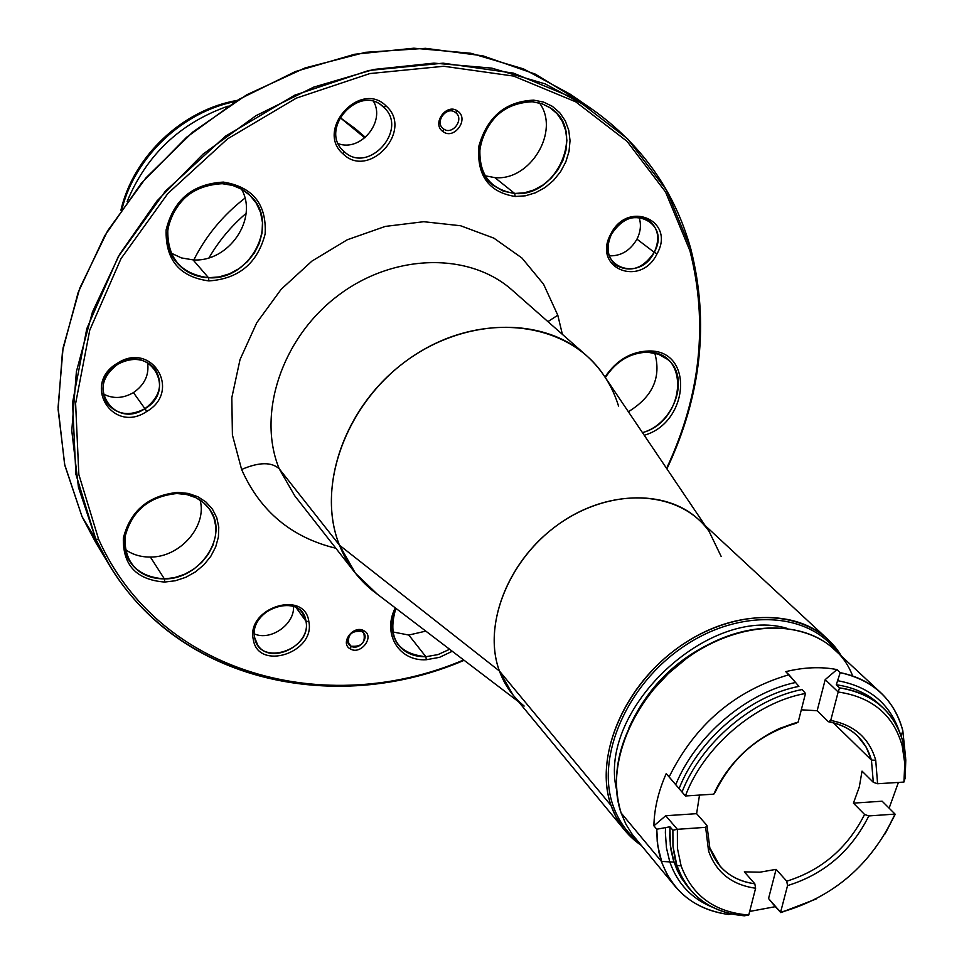 <?xml version="1.0" encoding="UTF-8"?>
<svg xmlns="http://www.w3.org/2000/svg" width="964" height="964" viewBox="0 0 964 964"><rect width="100%" height="100%" fill="white"/><g stroke="black" fill="none" stroke-linecap="round" stroke-linejoin="round"><path stroke-width="1.45" d="M95.81 539.262L98.617 539.25C158.662 673.957 325.615 718.867 463.672 659.966C325.615 718.867 158.662 673.957 98.617 539.25L95.81 539.262L75.867 474.131L72.565 402.627L86.784 328.712L118.223 256.749L165.35 191.209L225.407 136.225L294.659 95.207L368.742 70.493L443.115 63.166L513.438 73.107L575.93 99.039L627.6 138.852L666.329 189.86L690.839 249.025C709.42 322.325 701.443 395.602 666.907 468.853C701.443 395.602 709.42 322.325 690.839 249.025L689.923 250.761L690.839 249.025C674.776 191.294 641.964 144.769 592.426 109.45L545.142 83.88L491.724 68.119L433.933 63.13L373.839 69.444L313.722 87.121L255.978 115.692L202.982 154.168L156.903 201.03L119.584 254.388L92.448 312.023L76.397 371.61L71.782 430.775L78.458 487.326L95.81 539.262L109.595 565.362C179.28 681.897 334.616 715.409 464.13 660.316C325.097 720.096 156.481 675.137 95.81 539.262L82.036 516.632L95.81 539.262M666.582 468.371C700.563 395.794 708.347 323.253 689.923 250.761L665.546 191.981L627.058 141.334L575.701 101.81L513.607 76.084L443.741 66.263L369.863 73.565L296.285 98.147L227.504 138.9L167.844 193.511L121.03 258.605L89.773 330.086L75.614 403.506L78.843 474.529L98.617 539.25L78.843 474.529L75.614 403.506L89.773 330.086L121.03 258.605L167.844 193.511L227.504 138.9L296.285 98.147L369.863 73.565L443.741 66.263L513.607 76.084L575.701 101.81L627.058 141.334L665.546 191.981L689.923 250.761C708.347 323.253 700.563 395.794 666.582 468.371M512.294 290.236C469.516 251.929 393.42 253.183 337.629 295.888C281.608 338.243 256.858 414.122 279.186 468.745C271.414 461.828 258.894 462.069 241.615 469.48L232.408 434.957L231.818 397.662L240.036 359.548L256.773 322.735L281.175 289.284L311.926 261.099L347.293 239.759L385.275 226.42L423.726 221.708L460.563 225.745L493.845 238.132L521.946 258.015L543.563 284.199L557.794 315.216L547.926 321.627L557.794 315.216L562.386 334.363L557.794 315.216L543.563 284.199L521.946 258.015L493.845 238.132L460.563 225.745L423.726 221.708L385.275 226.42L347.293 239.759L311.926 261.099L281.175 289.284L256.773 322.735L240.036 359.548L231.818 397.662L232.408 434.957L241.615 469.48C258.894 462.069 271.414 461.828 279.186 468.745L294.683 495.725L279.186 468.745C256.858 414.122 281.608 338.243 337.629 295.888C393.42 253.183 469.516 251.929 512.294 290.236L586.136 355.282C541.961 315.686 462.13 317.879 402.976 363.38C343.582 408.531 316.674 488.423 339.461 545.19L279.186 468.745L339.461 545.19L355.379 573.17L377.273 594.161M335.858 548.251C291.514 537.478 260.099 511.221 241.615 469.48C260.099 511.221 291.514 537.478 335.858 548.251M109.595 565.362L95.701 542.443L82.036 516.632L64.817 465.299L58.105 409.495L62.503 351.161L78.156 292.478L104.727 235.758L141.334 183.305L186.582 137.262L238.662 99.521L295.454 71.529L354.632 54.261L413.845 48.2L470.842 53.261L523.585 68.926L570.351 94.267L592.426 109.45M618.539 406.037C612.345 385.974 601.536 369.055 586.136 355.282M581.147 102.136L535.273 74.108L482.819 55.816L425.534 48.333L365.501 52.321L305.07 67.938L246.712 94.797L192.896 131.948L145.889 177.918L107.667 230.758L79.735 288.248L63.07 347.932L58.069 407.398L64.6 464.323L82.036 516.632L102.943 553.685M443.561 128.899L443.247 128.658C434.21 122.139 446.645 105.522 455.394 112.451L455.586 112.607C464.756 119.054 452.381 135.791 443.561 128.899C452.514 135.876 464.877 118.705 455.394 112.451L457.755 111.185C469.54 118.958 454.177 140.286 443.054 131.622L443.561 128.899L443.054 131.622C431.161 123.922 446.621 102.389 457.755 111.185L455.394 112.451C446.428 105.389 434.005 122.693 443.561 128.899M373.671 101.594C385.455 122.199 360.416 151.999 338.376 143.684C360.416 151.999 385.455 122.199 373.671 101.594M147.564 362.548C149.36 374.791 144.66 384.805 133.442 392.613C122.946 398.626 112.836 399.036 103.1 393.854C112.836 399.036 122.946 398.626 133.442 392.613C144.66 384.805 149.36 374.791 147.564 362.548M636.963 239.156C630.227 250.616 620.997 256.171 609.272 255.834C620.997 256.171 630.227 250.616 636.963 239.156L654.231 252.303C643.06 268.799 630.227 273.053 615.707 265.076C607.224 257.183 605.826 246.892 611.489 234.204C622.419 217.864 635.119 213.442 649.579 220.937C658.52 228.878 660.075 239.337 654.231 252.303L636.963 239.156C640.747 231.553 641.409 224.202 638.951 217.117C641.409 224.202 640.747 231.553 636.963 239.156M293.49 606.44C294.827 624.262 270.679 641.241 254.351 633.902C270.679 641.241 294.827 624.262 293.49 606.44M193.824 259.906C206.043 235.674 223.082 215.093 244.94 198.162C223.082 215.093 206.043 235.674 193.824 259.906M246.061 213.406C231.119 226.191 218.78 240.976 209.068 257.75C218.78 240.976 231.119 226.191 246.061 213.406M127.128 201.488C146.649 154.698 180.316 122.898 228.143 106.1C180.316 122.898 146.649 154.698 127.128 201.488M364.826 137.888L339.882 117.427L355.15 128.561L365.416 137.382M122.139 208.453C135.418 156.481 182.75 111.8 235.385 101.521C182.75 111.8 135.418 156.481 122.139 208.453M724.904 637.276C680.584 654.399 648.603 684.609 628.95 727.88C648.603 684.609 680.584 654.399 724.904 637.276M616.49 789.408C597.668 709.89 708.745 605.006 787.046 628.347C708.745 605.006 597.668 709.89 616.49 789.408M852.634 675.969C832.173 621.358 750.257 610.525 686.657 658.34L668.377 673.511L652.182 690.887C619.852 733.05 609.489 773.731 621.105 812.965L661.437 861.406L673.993 862.129L679.524 874.842L687.139 886L681.488 878.204L676.885 869.576L673.27 859.804L671.028 850.176L669.739 837.427L669.956 826.775L672.884 830.197L677.379 829.317L665.714 815.737L696.611 813.664L699.515 795.071L696.611 813.664L706.974 825.449L696.611 813.664L665.714 815.737L653.893 825.835C654.243 808.808 658.352 791.396 666.22 773.598L685.392 795.975C703.696 746.642 755.86 702.214 805.494 693.465L798.168 722.096L778.719 729.242C751.956 741.641 731.604 760.861 717.686 786.877L715.095 792.312C732.471 757.017 759.391 734.038 795.842 723.361L798.168 722.096L805.494 693.465C755.86 702.214 703.696 746.642 685.392 795.975L682.03 791.998C701.105 742.967 752.595 699.105 802.12 689.513L805.494 693.465L802.12 689.513C752.595 699.105 701.105 742.967 682.03 791.998L675.74 784.708C695.466 736.038 746.232 692.803 795.577 682.476L798.915 686.38C749.462 695.936 698.081 739.689 679.066 788.648C698.081 739.689 749.462 695.936 798.915 686.38L795.577 682.476C746.232 692.803 695.466 736.038 675.74 784.708L669.149 776.912C695.02 724.651 734.954 690.598 788.95 674.74L795.577 682.476L785.781 671.655C803.964 667.209 821.027 666.522 836.945 669.582L825.208 679.608L817.159 710.721L828.377 721.723C840.102 723.783 849.85 728.543 857.599 736.002L866.082 746.943L871.444 760.09L833.245 722.735L871.444 760.09L873.312 782.31L862.033 771.128L859.286 787.07L853.417 803.133L864.588 814.472C847.549 848.055 821.593 870.299 786.732 881.192L776.104 869.347L759.861 872.203L744.341 871.866L754.812 883.795C740.352 881.867 728.712 875.939 719.915 866.009L709.793 847.742L706.974 825.449L709.793 847.742L708.552 850.935L705.636 827.341L706.974 825.449L705.636 827.341L677.379 829.317L705.636 827.341L708.552 850.935L709.793 847.742C717.096 868.419 732.11 880.445 754.812 883.795L755.619 888.23C731.881 884.916 716.192 872.48 708.552 850.935C716.192 872.48 731.881 884.916 755.619 888.23L748.751 915.041C714.806 912.257 692.26 895.857 681.102 865.829L677.427 848.332L677.379 829.317L677.427 848.332L681.102 865.829L676.897 865.588L672.956 846.055L672.884 830.197L672.956 846.055L674.921 858.514L676.897 865.588L681.102 865.829C692.26 895.857 714.806 912.257 748.751 915.041L744.341 915.8L748.751 915.041L755.619 888.23L754.812 883.795L744.341 871.866L759.861 872.203L776.104 869.347L786.732 881.192C821.593 870.299 847.549 848.055 864.588 814.472L853.417 803.133L859.286 787.07L862.033 771.128L873.312 782.31L871.444 760.09C865.347 739.014 850.995 726.229 828.377 721.723L830.727 720.457C854.393 725.012 869.395 738.279 875.722 760.247L871.444 760.09L875.722 760.247L877.601 783.744L873.312 782.31L877.601 783.744L875.722 760.247C869.395 738.279 854.393 725.012 830.727 720.457L838.174 691.995L825.208 679.608L836.945 669.582L840.198 672.643L836.282 684.765L839.548 687.862L838.174 691.995C872.167 697.044 893.52 714.999 902.22 745.871L904.786 763.416L903.919 782.069L877.601 783.744L903.919 782.069L905.172 777.984L903.919 782.069L904.786 763.416L902.22 745.871C893.52 714.999 872.167 697.044 838.174 691.995L839.548 687.862C873.324 693.562 894.544 711.902 903.208 742.87L902.22 745.871L903.208 742.87L905.786 759.897L905.172 777.984L905.786 759.897L903.208 742.87C899.593 728.832 892.772 717.059 882.747 707.528C871.311 696.888 856.912 690.332 839.548 687.862L836.282 684.765L837.62 680.692C868.913 686.44 889.471 703.298 899.279 731.266C889.471 703.298 868.913 686.44 837.62 680.692L840.198 672.643C873.36 680.138 894.243 699.515 902.834 730.784L901.123 735.99L902.834 730.784L905.678 758.367L902.834 730.784C898.93 715.589 891.531 702.864 880.626 692.586C869.721 682.512 856.249 675.86 840.198 672.643L836.945 669.582C821.027 666.522 803.964 667.209 785.781 671.655L788.95 674.74C734.954 690.598 695.02 724.651 669.149 776.912L666.22 773.598C658.352 791.396 654.243 808.808 653.893 825.835L665.714 815.737L677.379 829.317L672.884 830.197L669.956 826.775L670.305 845.163L673.993 862.129L669.799 861.888C677.415 883.663 691.754 898.822 712.794 907.353C691.754 898.822 677.415 883.663 669.799 861.888L666.461 847.874L665.377 832.824L665.521 827.618L669.956 826.775L665.521 827.618L665.377 832.824L666.461 847.874L669.799 861.888L661.437 861.406L659.039 852.718L657.219 841.259L656.761 829.221L665.521 827.618L656.761 829.221L653.893 825.835L656.761 829.221L657.785 845.922L662.135 863.407L667.269 874.77L675.246 886.506C688.537 902.123 706.251 911.438 728.41 914.45L731.652 913.932L728.41 914.45C695.02 909.498 672.703 891.821 661.437 861.406L621.105 812.965C604.994 766.995 631.637 700.009 683.175 660.93C734.532 621.563 800.542 617.526 834.246 649.459L880.626 692.586M801.301 709.817L817.159 710.721L801.301 709.817M713.77 794.167L716.698 787.974C731.11 761.042 752.161 741.159 779.876 728.314L798.168 722.096C759.945 733.098 731.821 757.114 713.77 794.167L685.392 795.975L713.77 794.167L715.095 792.312L713.77 794.167M882.132 801.205L853.417 803.133L882.132 801.205L895.062 814.098L868.841 815.93L864.588 814.472L868.841 815.93C851.152 851.116 824.063 874.336 787.552 885.591L786.732 881.192L787.552 885.591L780.587 912.245L768.549 898.532L776.104 869.347L768.549 898.532L775.237 906.69L749.679 911.438L775.237 906.69L768.549 898.532L780.587 912.245L787.552 885.591C824.063 874.336 851.152 851.116 868.841 815.93L895.062 814.098L882.132 801.205M898.412 782.419L889.121 808.169L898.412 782.419M895.038 814.628L895.062 814.098C871.215 864.985 833.053 897.701 780.587 912.245L783.105 911.655C834.499 896.46 871.817 863.937 895.062 814.098L885.048 833.92L895.038 814.628M879.445 704.431C868.01 693.791 853.622 687.236 836.282 684.765C853.622 687.236 868.01 693.791 879.445 704.431L882.747 707.528M744.341 915.8C710.54 912.45 688.067 895.701 676.897 865.588L673.993 862.129L676.897 865.588L682.428 878.325L690.055 889.483C703.503 905.076 721.59 913.848 744.341 915.8M780.78 912.607L816.098 899.026L781.37 912.462L777.755 909.16L780.78 912.607M777.936 909.498L777.189 908.546L777.936 909.498M778.514 910.016L775.237 906.69L778.514 910.016M838.174 691.995L830.727 720.457L828.377 721.723L817.159 710.721L825.208 679.608L838.174 691.995M675.246 886.506L632.384 834.583L625.973 824.341L621.105 812.965M637.734 841.223C626.359 831.992 618.129 820.123 613.068 805.603C595.68 756.644 627.022 684.392 683.862 646.362C740.485 607.874 809.23 611.935 837.559 652.544C809.23 611.935 740.485 607.874 683.862 646.362C627.022 684.392 595.68 756.644 613.068 805.603C618.129 820.123 626.359 831.992 637.734 841.223M611.068 805.518L613.068 805.603L611.068 805.518C593.017 754.945 626.696 679.921 686.187 642.181C745.437 603.91 815.496 611.67 841.379 656.086L827.702 639.216C793.288 606.705 726.085 610.754 673.884 650.796C621.503 690.537 594.559 758.704 611.068 805.518L616.008 817.038L623.732 829.04L641.06 845.235C626.986 835.571 616.984 822.328 611.068 805.518L499.424 671.016L611.068 805.518M625.009 830.619L513.041 695.032L499.424 671.016C482.952 626.492 506.654 563.157 554.746 527.067C602.645 490.7 665.546 488.35 698.767 519.668L827.702 639.216M518.668 701.84L372.61 590.607C357.801 578.641 346.751 563.494 339.461 545.19L499.424 671.016C504.642 685.199 512.884 696.876 524.163 706.034M721.168 556.445L709.106 531.405C681.355 491.785 615.996 486.037 563.121 521.15C510.028 555.818 481.819 623.816 499.424 671.016L339.461 545.19C314.806 484.302 348.39 397.349 415.556 354.523C482.422 311.131 566.314 321.482 602.56 373.478L605.838 378.334M363.922 630.745C375.08 636.252 361.03 655.303 350.486 649.001L351.004 646.169C359.5 651.242 370.803 635.903 361.813 631.48L363.922 630.745L361.813 631.48C353.318 626.323 341.955 641.783 351.004 646.169L350.486 649.001C339.232 643.566 353.366 624.347 363.922 630.745C353.366 624.347 339.232 643.566 350.486 649.001C361.03 655.303 375.08 636.252 363.922 630.745M351.004 646.169L347.835 641.891L351.004 646.169L348.944 644.386C347.136 634.794 351.426 630.492 361.813 631.48L363.814 633.191C365.705 642.771 361.44 647.097 351.004 646.169M200.078 500.051C207.429 526.067 180.003 557.457 150.384 557.047C140.768 557.132 132.381 554.589 125.212 549.42C132.381 554.589 140.768 557.132 150.384 557.047L164.386 578.894C149.107 578.822 137.611 573.074 129.911 561.626C111.74 535.683 141.527 492.23 176.882 493.52C191.053 493.785 201.922 498.966 209.489 509.088C229.601 534.791 200.44 579.605 164.386 578.894L150.384 557.047C180.003 557.457 207.429 526.067 200.078 500.051M425.799 631.119L408.808 635.047L392.541 631.902L408.808 635.047L425.883 656.725C414.11 656.942 404.904 652.977 398.277 644.856C390.818 634.469 390.022 622.298 395.891 608.344C387.154 637.553 397.156 653.676 425.883 656.725L408.808 635.047L425.799 631.119M654.773 353.089C661.497 377.273 652.7 396.819 628.371 411.724C652.7 396.819 661.497 377.273 654.773 353.089M539.454 102.943C560.409 131.08 530.224 181.22 494.869 177.617L485 175.773L494.869 177.617L514.668 193.463L503.28 191.125L493.363 185.486C460.659 162.314 490.676 96.689 532.236 101.762L542.226 103.799L551.095 108.378C586.088 130.682 556.831 197.861 514.668 193.463L494.869 177.617C530.224 181.22 560.409 131.08 539.454 102.943M241.47 189.089C258.653 218.828 228.552 262.582 193.077 259.882L181.437 257.918L170.953 253.014L181.437 257.918L193.077 259.882L208.489 277.728C195.704 277.114 185.269 272.21 177.171 263.003C150.637 234.975 181.726 179.714 222.262 183.69C233.65 184.401 243.181 188.583 250.833 196.222C280.211 223.588 249.977 281.054 208.489 277.728L193.077 259.882C228.552 262.582 258.653 218.828 241.47 189.089M208.899 280.922L208.489 277.728L219.057 276.921L229.42 273.836L239.048 268.631L247.507 261.569L254.363 252.99L259.292 243.314L262.039 232.999L262.473 222.564L260.557 212.502L256.364 203.32L250.098 195.499L242.048 189.414L232.613 185.401L222.262 183.69L223.383 182.1C252.797 186.895 266.715 204.175 265.148 233.927C257.593 263.172 238.843 278.837 208.899 280.922C179.557 276.921 165.302 259.894 166.145 229.806C173.628 199.753 192.704 183.847 223.383 182.1L222.262 183.69C193.089 185.353 174.942 200.476 167.82 229.071C167.001 257.689 180.557 273.909 208.489 277.728L208.899 280.922C238.843 278.837 257.593 263.172 265.148 233.927C266.715 204.175 252.797 186.895 223.383 182.1C192.704 183.847 173.628 199.753 166.145 229.806C165.302 259.894 179.557 276.921 208.899 280.922M117.692 364.284C132.671 356.511 145.154 358.126 155.168 369.104C163.47 383.829 160.06 397.023 144.949 408.688L133.442 392.613L144.949 408.688C129.574 416.665 116.873 414.821 106.859 403.145C99.232 388.576 102.847 375.623 117.692 364.284L117.21 363.344C151.83 340.473 182.1 391.179 146.757 411.471L144.949 408.688C177.569 389.95 149.589 343.184 117.692 364.284C84.579 383.588 113.752 429.92 144.949 408.688L146.757 411.471C112.969 434.499 81.301 384.311 117.21 363.344L117.692 364.284M164.748 582.051L164.386 578.894L174.532 577.641L184.449 574.351L193.668 569.182L201.729 562.41L208.248 554.336L212.911 545.371L215.478 535.948L215.803 526.525L213.875 517.56L209.778 509.51L203.693 502.774L195.921 497.701L186.835 494.556L176.882 493.52L177.894 492.363L188.354 493.448L197.897 496.761L206.067 502.087L212.454 509.173L216.755 517.632L218.768 527.043L218.418 536.948L215.719 546.841L210.827 556.252L203.982 564.735L195.511 571.857L185.835 577.279L175.412 580.738L164.748 582.051C136.551 579.894 122.753 565.253 123.344 538.129C130.297 510.715 148.492 495.46 177.894 492.363L176.882 493.52C148.902 496.472 131.61 510.98 124.983 537.068C124.404 562.868 137.539 576.809 164.386 578.894L164.748 582.051L175.412 580.738L185.835 577.279L195.511 571.857L203.982 564.735L210.827 556.252L215.719 546.841L218.418 536.948L218.768 527.043L216.755 517.632L212.454 509.173L206.067 502.087L197.897 496.761L188.354 493.448L177.894 492.363C148.492 495.46 130.297 510.715 123.344 538.129C122.753 565.253 136.551 579.894 164.748 582.051M254.689 637.638C248.881 613.719 289.851 593.017 302.648 613.261L305.962 621.202L296.153 607.633L305.962 621.202C311.48 645.338 270.137 665.726 257.629 644.868L254.689 637.638L253.267 639.409C246.049 607.754 304.889 589.185 308.842 621.575L305.962 621.202C302.274 591.33 248.049 608.453 254.689 637.638C258.991 667.305 312.24 649.977 305.962 621.202L308.842 621.575C315.638 652.749 257.942 671.547 253.267 639.409L254.689 637.638M449.634 649.278L437.969 654.604L425.883 656.725L437.969 654.604L449.634 649.278M426.329 659.725L425.883 656.725L426.329 659.725C399.06 661.581 381.949 633.842 395.288 607.886C381.949 633.842 399.06 661.581 426.329 659.725L439.572 657.327L452.261 651.278L439.572 657.327L426.329 659.725M605.344 377.563C616.153 361.175 630.251 352.716 647.627 352.209L658.352 354.149L667.413 359.295C690.706 376.864 674.39 423.871 642.47 432.631C685.681 421.123 690.947 351.342 647.627 352.209L649.085 350.968C694.285 350.065 689.236 422.63 644.241 435.258C689.236 422.63 694.285 350.065 649.085 350.968L647.627 352.209C630.251 352.716 616.153 361.175 605.344 377.563M604.994 377.032C616.394 360.15 631.095 351.462 649.085 350.968C631.095 351.462 616.394 360.15 604.994 377.032M610.694 234.216L611.489 234.204C594.21 265.498 639.084 283.946 654.231 252.303L657.026 253.833C640.614 288.115 591.968 268.173 610.694 234.216C627.564 199.295 676.053 220.491 657.026 253.833L654.231 252.303C671.763 221.527 627.022 202.006 611.489 234.204L610.694 234.216C591.968 268.173 640.614 288.115 657.026 253.833C676.053 220.491 627.564 199.295 610.694 234.216M383.732 107.269C408.989 129.381 368.344 174.942 344.232 151.625L343.919 151.348C318.566 130.128 357.764 83.964 382.419 106.1L383.732 107.269L381.021 105.052L383.732 107.269L386.287 106.148C413.821 130.345 369.043 179.834 343.124 153.939L343.919 151.348C367.826 175.267 409.17 129.574 383.732 107.269C359.921 82.603 317.795 129.321 343.919 151.348L343.124 153.939C314.77 130.092 360.488 79.385 386.287 106.148L383.732 107.269M533.67 100.135C505.606 101.437 487.362 116.704 478.927 145.962C476.541 175.34 488.628 192.185 515.186 196.487L525.368 195.812L535.466 192.788L544.997 187.582L553.493 180.449L560.554 171.737L565.82 161.88L569.037 151.336L570.037 140.624L568.76 130.261L565.266 120.789L559.698 112.655L552.312 106.305L543.503 102.051L533.67 100.135L543.503 102.051L552.312 106.305L559.698 112.655L565.266 120.789L568.76 130.261L570.037 140.624L569.037 151.336L565.82 161.88L560.554 171.737L553.493 180.449L544.997 187.582L535.466 192.788L525.368 195.812L515.186 196.487L514.668 193.463L524.356 192.812L533.972 189.944L543.045 184.992L551.143 178.195L557.855 169.905L562.868 160.518L565.928 150.468L566.88 140.274L565.663 130.417L562.313 121.404L557.011 113.668L549.986 107.619L541.587 103.582L532.236 101.762L533.67 100.135L532.236 101.762C505.546 103.003 488.182 117.524 480.156 145.359C477.891 173.303 489.387 189.342 514.668 193.463L515.186 196.487C488.628 192.185 476.541 175.34 478.927 145.962C487.362 116.704 505.606 101.437 533.67 100.135M386.287 106.148C360.488 79.385 314.77 130.092 343.124 153.939C369.043 179.834 413.821 130.345 386.287 106.148M253.267 639.409C257.942 671.547 315.638 652.749 308.842 621.575C304.889 589.185 246.049 607.754 253.267 639.409M117.21 363.344C81.301 384.311 112.969 434.499 146.757 411.471C182.1 391.179 151.83 340.473 117.21 363.344M457.755 111.185C446.621 102.389 431.161 123.922 443.054 131.622C454.177 140.286 469.54 118.958 457.755 111.185M294.683 495.725L355.379 573.17M237.228 100.389C182.509 109.788 133.418 156.132 120.91 210.224M716.698 787.974L717.686 786.877M779.876 728.314L778.719 729.242M781.37 912.462L783.105 911.655M687.139 886L690.055 889.483M602.56 373.478L705.238 525.681"/></g></svg>
